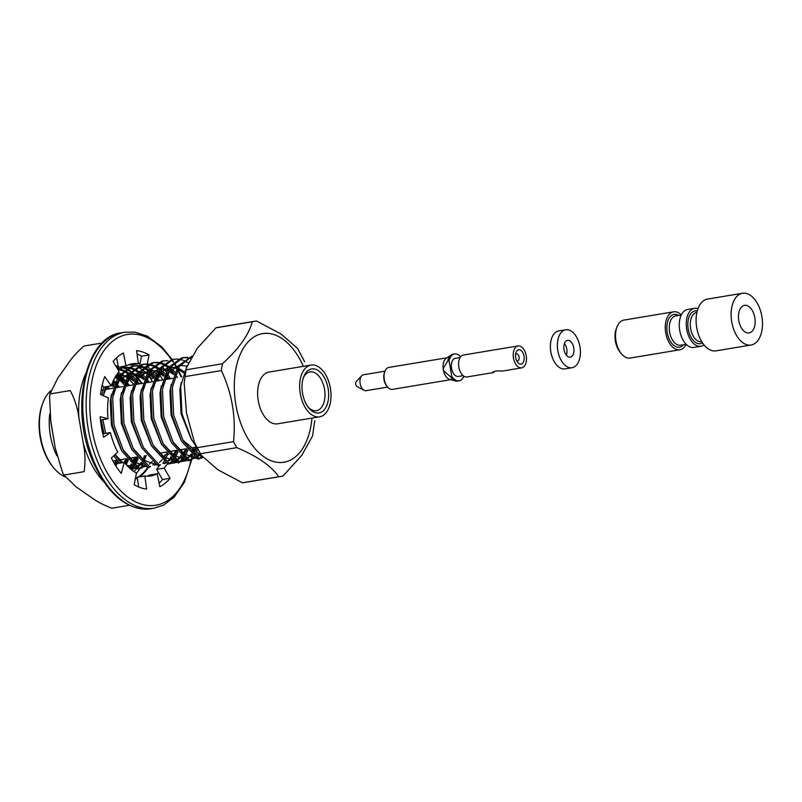 <?xml version="1.0" encoding="UTF-8"?>
<svg xmlns="http://www.w3.org/2000/svg" width="802" height="802" viewBox="0 0 802 802"><rect width="100%" height="100%" fill="white"/><g stroke="black" fill="none" stroke-linecap="round" stroke-linejoin="round"><path stroke-width="1.2" d="M49.714 413.922A46.686 27.248 80.6 0 0 50.356 435.396A46.686 27.248 80.6 0 0 56.822 455.706M186.886 366.193L180.691 386.053L181.914 413.561L191.538 439.556L196.921 447.496M191.919 356.248L179.167 366.614L172.4 387.436L173.623 414.945L183.247 440.94L199.518 458.814L197.863 459.085L181.593 441.21L171.969 415.215L170.736 387.707L178.014 366.103L191.969 356.158M187.788 357.391L183.337 357.602L169.723 367.486L162.455 389.09L163.678 416.599L173.302 442.594L189.573 460.468L187.919 460.739L171.648 442.874L162.024 416.87L160.791 389.371L168.069 367.757L181.673 357.872L183.558 357.562M190.515 358.564L187.879 357.892M186.996 357.762L182.736 357.722M182.726 440.017L201.723 455.907L199.959 458.333L201.623 458.062L202.475 456.929M188.209 362.905L184.069 360.639M183.157 360.268L178.706 359.136M177.844 359.045L173.392 359.256L159.778 369.141L152.5 390.744L153.733 418.253L163.357 444.248L179.628 462.122L177.974 462.403L161.693 444.529L152.069 418.524L150.846 391.025L158.124 369.411L171.949 359.497M190.014 459.987L191.678 459.716L194.034 456.348M194.706 455.235L197.713 449.02M167.899 360.7L163.438 360.91L149.834 370.795L142.555 392.399L143.789 419.907L153.413 445.902L169.683 463.777L168.029 464.057L151.748 446.183L142.124 420.188L140.901 392.679L148.18 371.065L161.783 361.191L163.668 360.87M181.723 461.371L184.089 458.002M184.761 456.889L187.919 450.293M174.876 371.938L169.844 367.306M168.881 366.594L164.179 363.948M163.267 363.587L158.816 362.454M157.954 362.354L153.493 362.564L139.889 372.449L132.611 394.053L133.834 421.561L143.458 447.556L159.738 465.431L158.074 465.711L141.804 447.837L132.18 421.842L130.957 394.333L138.235 372.719L151.839 362.845L153.723 362.524M180.069 461.651L183.097 457.17M183.758 455.997L186.846 448.99M177.442 377.552L175.337 374.704M174.275 373.401L169.172 368.349M168.189 367.577L163.438 364.649M162.525 364.228L158.034 362.865M157.162 362.725L152.891 362.684M171.778 463.025L174.144 459.656M174.806 458.543L177.974 451.947M169.152 378.925L165.984 374.785M164.931 373.592L159.899 368.96M158.926 368.248L154.235 365.612M153.322 365.241L148.871 364.108M148.009 364.008L143.548 364.218L129.944 374.103L122.666 395.707L123.889 423.215L133.513 449.21L149.794 467.085L148.129 467.365L131.859 449.491L122.235 423.496L121.012 395.987L128.28 374.384L141.894 364.499L143.779 364.178M170.124 463.305L173.152 458.824M173.813 457.651L176.901 450.644M167.498 379.206L165.392 376.359M164.32 375.055L159.227 370.003M158.245 369.231L153.493 366.303M152.57 365.882L148.089 364.519M147.207 364.379L142.946 364.339M162.816 463.376L164.199 461.31M164.861 460.208L168.029 453.601M159.207 380.579L156.039 376.439M154.986 375.246L149.954 370.614M148.982 369.912L144.29 367.266M143.378 366.895L138.926 365.762M138.054 365.662L133.603 365.872L119.999 375.757L112.721 397.371L113.944 424.87L123.568 450.874L139.839 468.749L138.185 469.02L121.914 451.145L112.29 425.15L111.057 397.642L118.335 376.038L131.949 366.153L133.824 365.842M157.553 380.86L155.448 378.013M154.375 376.709L149.272 371.667M148.3 370.885L143.548 367.958M142.626 367.537L138.144 366.173M137.272 366.033L133.002 365.993M152.871 465.03L154.255 462.965M149.262 382.233L146.084 378.093M145.042 376.9L140.009 372.268M139.037 371.567L134.335 368.92M133.423 368.549L128.982 367.416M128.109 367.326L123.658 367.537L117.964 369.642M105.523 386.835L103.278 395.677M102.867 419.636L105.653 433.361M114.927 454.694L121.112 462.924M147.598 382.514L145.503 379.667M144.43 378.374L139.327 373.321M138.355 372.549L133.603 369.612M132.681 369.191L128.2 367.827M127.317 367.687L123.057 367.647M121.503 366.714A57.704 33.674 -99.4 0 1 123.869 367.496L117.694 369.191M103.869 387.105L101.794 395.035M101.212 419.917L103.999 433.631M113.784 455.767L119.448 463.205M140.29 468.268L141.944 467.987L144.3 464.619M139.317 383.897L136.139 379.747M135.097 378.554L130.064 373.922M129.092 373.221L124.39 370.574M123.478 370.203L119.037 369.07M118.165 368.98L117.543 368.94M137.653 384.168L135.548 381.321M134.485 380.028L129.383 374.975M128.4 374.203L123.658 371.266M122.736 370.845L118.245 369.481M131.498 469.731L134.355 466.273M135.027 465.17L138.185 458.574M129.363 385.551L126.195 381.401M125.142 380.218L120.12 375.577M119.147 374.875L117.393 373.732M133.072 465.19L130.856 469.2L133.363 465.441M134.024 464.278L137.122 457.27M124.541 381.682L119.438 376.629M118.455 375.857L116.741 374.644M126.245 464.689L128.24 460.228M119.418 387.206L116.25 383.055M115.197 381.872L113.553 380.168M125.272 463.566L127.167 458.924M117.623 463.506L118.295 461.882M109.473 388.86L107.729 386.464M115.358 465.14L117.222 460.579M50.977 422.955L54.145 441.471M169.563 463.706L186.425 460.679M50.135 417.21L55.017 446.584M114.445 463.636L116.26 460.418M107.187 389.241L105.363 387.316M124.109 462.423L126.205 458.754M117.132 387.587L115.308 385.662M114.135 384.549L112.29 383.035M128.551 467.115L131.718 463.937M132.571 462.874L136.15 457.1M127.077 385.932L125.252 383.998M124.079 382.895L118.155 378.875M116.942 378.343L114.866 377.652M131.197 469.491L135.809 467.406M136.891 466.694L141.663 462.283M142.515 461.22L146.104 455.446M137.022 384.278L135.197 382.343M134.024 381.241L128.099 377.221M126.886 376.689L120.18 375.486M118.425 375.667L115.568 376.449M101.052 424.619L103.227 433.762M120.661 462.433L121.252 462.904M128.581 467.145L137.413 468.528M146.966 382.624L145.152 380.689M143.969 379.587L138.054 375.567M136.831 375.035L130.125 373.832M128.37 374.013L116.36 382.785M111.578 394.243L110.255 401.361L111.438 425.24L121.393 450.223M130.616 460.779L147.357 466.874M156.911 380.96L155.097 379.035M153.914 377.932L147.999 373.912M146.776 373.371L140.069 372.178M138.325 372.359L126.305 381.13M121.523 392.589L120.21 399.707L121.383 423.576L131.338 448.569M163.708 463.496L165.653 462.443M168.32 460.508L171.498 457.31M172.36 456.248L175.939 450.483M166.856 379.306L165.042 377.381M163.859 376.278L157.944 372.258M156.721 371.717L150.014 370.524M148.27 370.704L136.25 379.476M131.468 390.935L130.155 398.053L131.327 421.922L141.282 446.914M176.119 461.16L168.991 463.335L175.598 460.789M176.681 460.077L181.442 455.656M182.305 454.594L185.884 448.829M173.813 374.624L167.889 370.594M166.666 370.063L159.959 368.86M158.215 369.05L146.195 377.822M141.413 389.281L140.099 396.399L141.272 420.268L151.227 445.26M160.45 455.807L177.202 461.902M178.856 461.631L185.543 459.135M186.625 458.423L191.397 454.002M192.851 447.666A86.566 50.506 80.6 0 1 192.239 452.929L195.828 447.175M183.758 372.97L177.833 368.94M176.61 368.409L169.914 367.206M168.159 367.396L156.139 376.168M151.367 387.627L150.044 394.744L151.217 418.614L161.172 443.596M170.395 454.153L187.147 460.248M190.355 459.787L195.487 457.471M196.57 456.769L200.259 453.551M178.285 365.712L166.094 374.504M161.312 385.973L159.989 393.09L161.162 416.96L171.117 441.942M180.34 452.498L197.091 458.594M198.746 458.323L202.716 457.22M171.257 384.318L169.934 391.436L171.107 415.306L181.072 440.288M190.285 450.844L202.304 456.699M181.202 382.664L179.879 389.772L181.062 413.652L191.016 438.634M115.147 464.799L117.513 460.929M108.841 388.96L106.616 386.644L103.288 395.627M125.012 463.265L127.458 459.275M118.786 387.306L115.789 384.278M114.616 383.286L112.761 381.912M129.142 467.686L132.49 464.659M133.373 463.656L137.403 457.621M128.731 385.652L125.734 382.624M124.561 381.622L118.596 378.063M117.353 377.622L115.187 377.09M131.327 469.591L136.33 467.787M137.473 467.135L142.435 463.005M138.676 383.998L135.678 380.97M134.505 379.968L128.541 376.409M127.297 375.968L120.26 375.366M118.536 375.737L115.147 377.161M115.117 454.503L122.906 462.624M126.666 465.16L137.072 468.298M139.067 468.248L146.275 466.132M149.332 464.147L152.38 461.35M148.621 382.343L145.623 379.306M144.45 378.313L138.485 374.755M137.242 374.313L130.205 373.712M128.48 374.083L119.308 380.679L113.232 393.972M123.047 449.942L134.305 462.042L147.017 466.644M149.012 466.594L150.586 466.403M154.626 465.23L156.22 464.468M159.277 462.493L162.325 459.696M163.207 458.694L167.237 452.659M158.575 380.689L155.578 377.652M154.395 376.659L148.43 373.1M147.187 372.659L140.15 372.058M138.425 372.429L129.252 379.025L123.177 392.318M132.992 448.288L144.25 460.388L156.961 464.99M158.966 464.939L160.54 464.749M164.57 463.576L166.164 462.814M169.232 460.839L172.27 458.042M173.162 457.04L177.182 451.005M168.52 379.035L165.523 375.998M164.35 375.005L158.375 371.446M157.132 370.995L150.104 370.404M148.38 370.775L139.197 377.371L133.132 390.664M177.252 460.508L182.224 456.388M183.107 455.386L187.137 449.351M174.295 373.351L168.33 369.792M167.077 369.341L160.049 368.74M158.325 369.12L149.142 375.717L143.077 389.01M152.881 444.98L164.149 457.08L176.851 461.671M180.38 461.441L186.064 459.506M187.197 458.854L192.169 454.734M193.051 453.731L197.051 447.747M184.239 371.697L178.275 368.138M177.031 367.687L169.994 367.085M168.27 367.466L159.087 374.063L153.022 387.356M162.826 443.326L174.094 455.426L186.806 460.017M188.801 459.977L196.009 457.852M197.152 457.2L200.781 454.413M186.936 366.023L179.939 365.431M178.214 365.802L169.032 372.409L162.966 385.692M172.781 441.671L184.039 453.772L196.751 458.363M200.31 458.122L202.936 457.481M50.646 390.754A46.686 27.248 80.6 0 0 42.727 403.386A46.686 27.248 80.6 0 0 40.551 437.03A46.686 27.248 80.6 0 0 53.393 467.456A46.686 27.248 80.6 0 0 64.822 476.779M42.727 403.386L42.245 404.699A44.942 26.225 80.6 0 0 52.511 466.373L53.393 467.456M254.705 321.261L218.425 327.296A78.696 45.914 80.6 0 0 215.949 327.828L197.212 348.419L186.425 367.857L186.154 369.812A78.696 45.914 80.6 0 0 185.092 376.599L184.189 383.075L186.495 412.96L194.315 442.012L197.242 447.676A78.696 45.914 80.6 0 0 200.49 453.691L201.332 455.325L217.903 469.792L242.435 482.784A78.696 45.914 80.6 0 0 244.259 482.543L280.55 476.508A78.696 45.914 -99.4 0 1 278.715 476.749C271.307 465.952 257.332 456.258 236.78 447.656A78.696 45.914 -99.4 0 1 233.522 441.631C236.069 416.91 232.019 393.221 221.382 370.564A78.696 45.914 -99.4 0 1 222.435 363.767C238.956 348.68 248.881 334.685 252.229 321.792A78.696 45.914 -99.4 0 1 254.705 321.261A78.696 45.914 -99.4 0 1 256.54 321.021L281.061 334.013L297.632 348.479L304.65 361.792M314.765 420.729L312.539 435.947L301.763 455.376L283.026 475.977A78.696 45.914 -99.4 0 1 280.55 476.508M200.49 453.691L236.78 447.656M242.435 482.784L278.715 476.749M185.092 376.599L221.382 370.564M197.242 447.676L233.522 441.631M215.949 327.828L252.229 321.792M186.154 369.812L222.435 363.767M303.346 366.344A65.183 38.035 80.6 0 0 241.803 351.045A65.183 38.035 80.6 0 0 258.695 452.508A65.183 38.035 80.6 0 0 311.958 418.093M311.026 365.07L268.991 372.058A26.235 15.308 80.6 0 0 258.204 400.449A26.235 15.308 80.6 0 0 277.602 423.817L319.637 416.819A26.235 15.308 -99.4 0 1 300.229 393.451A26.235 15.308 -99.4 0 1 311.026 365.07A26.235 15.308 -99.4 0 1 330.394 388.238A26.235 15.308 -99.4 0 1 319.637 416.819M302.524 393.241A22.296 13.012 -99.4 0 1 303.557 377.181A22.296 13.012 -99.4 0 1 321.752 373.802A22.296 13.012 -99.4 0 1 326.955 405.08A22.296 13.012 -99.4 0 1 308.65 407.777A22.296 13.012 -99.4 0 1 302.524 393.241M303.206 378.223A19.669 11.479 -99.4 0 1 309.993 371.887A19.669 11.479 -99.4 0 1 324.529 389.261A19.669 11.479 -99.4 0 1 316.459 410.704A19.669 11.479 -99.4 0 1 307.988 406.905M159.127 483.195A69.944 40.812 80.6 0 0 162.555 479.556L156.56 469.37A56.832 33.163 80.6 0 0 159.498 465.471M147.097 476.167A56.832 33.163 80.6 0 0 149.643 475.005L157.212 473.741L159.829 486.684A69.944 40.812 80.6 0 0 170.124 478.293L164.119 468.107A56.832 33.163 80.6 0 0 167.187 464.017M138.626 486.974L137.262 477.23L144.831 475.967A56.832 33.163 80.6 0 0 150.946 475.917A56.832 33.163 80.6 0 0 157.212 473.741M116.039 466.213L116.741 463.656L124.31 462.393A56.832 33.163 80.6 0 0 136.46 473.08L134.195 484.749A69.944 40.812 80.6 0 0 146.656 489.05L144.831 475.967M102.806 433.852L110.405 432.569A56.832 33.163 80.6 0 0 117.683 452.087L111.388 458.032A69.944 40.812 80.6 0 0 121.262 473.38L124.31 462.393M147.287 363.968L149.042 354.955A69.944 40.812 80.6 0 0 136.581 350.654L138.405 363.737A56.832 33.163 80.6 0 0 132.29 363.787A56.832 33.163 80.6 0 0 126.024 365.963L123.408 353.02A69.944 40.812 80.6 0 0 113.112 361.411L119.107 371.597A56.832 33.163 80.6 0 0 111.227 385.882L104.721 376.619A69.944 40.812 80.6 0 0 100.531 394.494L108.42 397.882A56.832 33.163 80.6 0 0 108.039 418.774L100.45 420.027M111.227 385.882L103.669 387.135L102.215 385.07M126.024 365.963L118.465 367.216L116.541 357.762M138.405 363.737L130.836 364.99A56.832 33.163 80.6 0 0 128.571 364.79M139.769 365.02L141.473 356.208A69.944 40.812 80.6 0 0 137.042 353.983M141.122 369.02A56.832 33.163 80.6 0 0 139.207 367.887L139.488 366.464M153.834 378.163L151.357 378.574A56.832 33.163 80.6 0 0 147.718 374.444M146.726 373.471A56.832 33.163 80.6 0 0 142.014 369.612M162.696 379.907A69.944 40.812 80.6 0 0 159.628 374.755M178.024 462.393L178.505 463.085A69.944 40.812 80.6 0 0 178.806 462.263M180.5 456.729A69.944 40.812 80.6 0 0 180.901 455.135M181.272 453.531A69.944 40.812 80.6 0 0 182.074 449.461M171.468 455.325A56.832 33.163 80.6 0 0 171.999 453.822L174.184 456.94M175.036 458.153L176.039 459.576M169.904 459.055A56.832 33.163 80.6 0 0 170.916 456.739M108.039 418.774L100.14 416.719A69.944 40.812 80.6 0 0 103.648 437.26L110.405 432.569M149.974 368.629A56.832 33.163 80.6 0 0 146.776 366.624L147.067 365.131M160.621 371.206L158.926 377.311A56.832 33.163 80.6 0 0 156.741 374.734M155.728 373.642A56.832 33.163 80.6 0 0 150.886 369.301M165.894 371.537A69.944 40.812 80.6 0 0 161.974 366.324L161.001 369.832M170.305 378.734A69.944 40.812 80.6 0 0 166.786 372.86M164.119 468.107L156.56 469.37M171.999 453.822L170.345 454.102M168.691 454.373L167.648 454.544M165.984 454.824L164.44 455.085M158.926 377.311L157.012 377.632M146.776 366.624L144.601 366.985M142.245 367.376L139.207 367.887M149.042 354.955L141.473 356.208M170.124 478.293L162.555 479.556M566.362 355.186A8.501 4.962 80.6 0 0 564.407 343.477M567.455 340.369A8.501 4.962 80.6 0 0 564.006 349.592A8.501 4.962 80.6 0 0 570.282 357.131A8.501 4.962 80.6 0 0 573.781 347.928A8.501 4.962 80.6 0 0 567.495 340.359A8.501 4.962 80.6 0 0 567.455 340.369M565.731 329.772L558.723 330.935A19.238 11.228 80.6 0 0 558.643 330.955A19.238 11.228 80.6 0 0 550.824 351.827A19.238 11.228 80.6 0 0 565.039 368.89L572.047 367.717A19.238 11.228 80.6 0 0 579.956 346.905A19.238 11.228 80.6 0 0 565.731 329.772A19.238 11.228 80.6 0 0 565.651 329.782A19.238 11.228 80.6 0 0 557.831 350.664A19.238 11.228 80.6 0 0 572.047 367.717M450.674 379.677L392.519 389.351A11.108 6.476 -99.4 0 1 387.366 386.785A11.108 6.476 -99.4 0 1 384.84 371.547A11.108 6.476 -99.4 0 1 388.82 367.456A11.108 6.476 -99.4 0 1 388.87 367.446L447.025 357.772M463.867 376.198A13.644 7.96 -99.4 0 1 459.055 380.85L457.651 381.08A13.644 7.96 -99.4 0 1 455.586 380.98L449.812 379.446A11.108 6.476 -99.4 0 1 443.285 369.652A11.108 6.476 -99.4 0 1 446.283 358.263L451.255 354.945A13.644 7.96 -99.4 0 1 453.18 354.173L454.574 353.943A13.644 7.96 -99.4 0 1 460.639 356.79M455.586 380.98A13.644 7.96 -99.4 0 1 450.373 376.579L443.636 370.865A11.168 6.516 80.6 0 1 443.235 368.549L447.706 360.97A13.644 7.96 -99.4 0 1 451.255 354.945M447.706 360.97L449.1 360.74A13.644 7.96 -99.4 0 1 454.574 353.943M459.055 380.85A13.644 7.96 -99.4 0 1 451.777 376.349L450.373 376.579M463.135 375.657L458.323 376.449A9.183 5.353 -99.4 0 1 458.323 376.449A9.183 5.353 -99.4 0 1 451.536 368.278A9.183 5.353 -99.4 0 1 455.305 358.344L460.117 357.542M449.1 360.74L451.777 376.349M518.032 345.953A11.108 6.476 80.6 0 0 513.47 357.973A11.108 6.476 80.6 0 0 521.681 367.857A11.108 6.476 80.6 0 0 521.731 367.847A11.108 6.476 80.6 0 0 526.232 355.757A11.108 6.476 80.6 0 0 518.032 345.953L463.396 355.045A11.108 6.476 80.6 0 0 458.834 367.065A11.108 6.476 80.6 0 0 467.045 376.95A11.108 6.476 80.6 0 0 467.095 376.94M516.568 360.539A3.499 2.045 80.6 0 0 517.631 360.82A3.499 2.045 80.6 0 0 519.064 357.02A3.499 2.045 80.6 0 0 516.478 353.923A3.499 2.045 80.6 0 0 515.566 354.534M521.079 364.058A7.258 4.231 80.6 0 0 523.115 353.201A7.258 4.231 80.6 0 0 515.876 352.9A7.258 4.231 80.6 0 0 517.39 361.993A7.258 4.231 80.6 0 0 521.079 364.058M502.112 371.115C497.31 370.634 494.202 371.005 492.799 372.218L493.711 372.519M443.235 368.549L443.636 370.865M384.98 371.176L363.456 374.765A8.06 4.702 80.6 0 0 363.416 374.765A8.06 4.702 80.6 0 0 361.682 375.757A8.06 4.702 80.6 0 0 360.138 383.486A8.06 4.702 80.6 0 0 364.098 390.293A8.06 4.702 80.6 0 0 366.103 390.664A8.06 4.702 80.6 0 0 366.133 390.664L387.627 387.085M387.366 386.785L386.664 385.912A9.704 5.664 -99.4 0 1 384.449 372.599L384.84 371.547M361.682 375.757L356.268 381.521A2.817 1.644 80.6 0 0 355.737 384.218A2.817 1.644 80.6 0 0 357.121 386.594L364.098 390.293M704.036 344.9A19.238 11.228 -99.4 0 1 700.928 346.274A19.238 11.228 -99.4 0 1 686.723 329.281A19.238 11.228 -99.4 0 1 694.612 308.319A19.238 11.228 -99.4 0 1 697.991 308.62M700.928 346.274L693.92 347.436A19.238 11.228 -99.4 0 1 679.715 330.454A19.238 11.228 -99.4 0 1 687.605 309.492L694.612 308.319M742.381 293.281A26.235 15.308 80.6 0 0 731.715 321.752A26.235 15.308 80.6 0 0 751.103 345.01A26.235 15.308 80.6 0 0 761.9 316.63A26.235 15.308 80.6 0 0 742.492 293.261A26.235 15.308 80.6 0 0 742.381 293.281M742.492 293.261L707.474 299.096A26.235 15.308 80.6 0 0 707.364 299.116A26.235 15.308 80.6 0 0 696.697 327.577A26.235 15.308 80.6 0 0 716.086 350.845L751.103 345.01M749.158 332.93A13.985 8.16 -99.4 0 1 749.098 332.94A13.985 8.16 -99.4 0 1 738.752 320.479A13.985 8.16 -99.4 0 1 744.507 305.341A13.985 8.16 -99.4 0 1 754.842 317.742A13.985 8.16 -99.4 0 1 749.158 332.93M686.211 344.329A19.238 11.228 -99.4 0 1 679.916 349.772A19.238 11.228 -99.4 0 1 665.71 332.78A19.238 11.228 -99.4 0 1 673.6 311.818A19.238 11.228 -99.4 0 1 681.319 314.935M673.6 311.818L623.866 320.098A19.238 11.228 80.6 0 0 616.878 327.196L616.157 329.171A16.611 9.694 80.6 0 0 619.946 351.958L621.269 353.592A19.238 11.228 80.6 0 0 630.182 358.043L679.916 349.772M616.878 327.196A19.238 11.228 80.6 0 0 621.269 353.592M111.648 384.699A57.704 33.674 -99.4 0 1 113.333 386.935A57.273 33.413 -99.4 0 0 111.648 384.699M125.904 458.814A57.704 33.674 -99.4 0 1 124.651 462.814M103.689 481.671A72.441 42.265 -99.4 0 1 83.268 443.295C85.233 452.97 85.503 462.433 84.09 471.676L63.909 475.035L62.606 472.739L55.248 447.957L50.867 422.313L49.554 396.639L50.045 393.922L70.225 390.574C74.666 398.915 77.553 407.937 78.887 417.652A72.441 42.265 -99.4 0 1 85.714 373.652M50.045 393.922L57.754 378.203L68.501 363.055C72.25 357.371 77.423 351.697 84.04 346.023L102.315 342.975M129.333 505.31L111.769 508.237C103.648 505.12 96.892 501.551 91.488 497.531L76.35 487.035L63.909 475.035M115.769 365.923A57.704 33.674 -99.4 0 1 118.225 366.073M124.049 367.567A57.704 33.674 -99.4 0 1 125.984 368.419M126.676 368.77A57.704 33.674 -99.4 0 1 130.676 371.246M131.548 371.897A57.704 33.674 -99.4 0 1 136.25 376.108M137.252 377.181A57.704 33.674 -99.4 0 1 142.144 383.426M148.37 467.325A57.704 33.674 -99.4 0 1 139.468 476.859M137.383 478.072A57.704 33.674 -99.4 0 1 135.307 478.994M83.268 443.295L78.887 417.652M158.365 472.428A72.441 42.265 -99.4 0 1 158.245 472.699L157.272 474.062M138.295 362.925L139.638 363.857A72.441 42.265 -99.4 0 1 139.929 364.158M148.791 375.567A72.441 42.265 -99.4 0 1 152.35 381.722M111.598 384.83A52.461 30.616 -99.4 0 1 113.363 386.825L111.869 384.97M141.473 383.536A57.273 33.413 80.6 0 0 136.972 377.792M135.959 376.699A57.273 33.413 80.6 0 0 131.177 372.379M130.275 371.707A57.273 33.413 80.6 0 0 126.135 369.151M125.393 368.79A57.273 33.413 80.6 0 0 122.786 367.707M122.716 367.687A57.273 33.413 80.6 0 0 120.13 366.945M118.335 366.614A57.273 33.413 80.6 0 0 116.059 366.424M118.125 372.77A52.461 30.616 -99.4 0 1 120.19 373.531M121.242 374.003A52.461 30.616 -99.4 0 1 126.546 377.301M127.618 378.163A52.461 30.616 -99.4 0 1 133.172 383.797M136.22 478.052A57.273 33.413 80.6 0 0 137.302 477.511M138.044 477.1A57.273 33.413 80.6 0 0 147.608 467.376M125.804 464.198L127.909 459.827M119.127 387.256L116.079 383.496M114.997 382.353L113.293 380.719M131.007 469.33L133.774 465.792M134.485 464.699L137.854 458.173M129.072 385.602L126.024 381.842M124.942 380.699L119.658 376.268M118.626 375.617L116.771 374.594M115.418 387.867L114.846 387.115M113.734 385.702L112.009 383.737M129.152 467.686L131.648 463.867M132.33 462.624L134.726 457.34M125.363 386.213L124.801 385.461M123.678 384.038L118.295 378.624M117.242 377.802L115.488 376.589M133.864 471.496L137.182 468.368M137.954 467.486L141.593 462.213M142.275 460.97L144.671 455.686M133.593 460.037L134.495 457.381M123.578 384.348L121.593 381.692M143.548 458.383L144.44 455.726M124.821 463.025L126.335 458.734M133.663 463.937L136.28 457.08M126.676 385.993L125.282 383.927M124.23 382.484L119.287 376.87M118.355 376.008L116.861 374.724M136.41 473.31L140.35 468.258M140.591 467.867L143.017 463.536M143.608 462.283L146.225 455.426M136.621 384.338L135.227 382.273M134.175 380.83L129.232 375.216M128.3 374.354L126.806 373.06M121.513 369.572L119.749 368.74M119.267 368.539L116.831 367.717M181.082 376.94A86.566 50.506 80.6 0 0 177.483 369.642M176.711 368.238A86.566 50.506 80.6 0 0 173.693 363.136M172.821 361.782A86.566 50.506 80.6 0 0 171.438 359.727M171.347 359.607A86.566 50.506 80.6 0 0 96.36 365.261A86.566 50.506 80.6 0 0 121.152 491.275A86.566 50.506 80.6 0 0 191.056 459.817M191.387 458.132A86.566 50.506 80.6 0 0 191.999 454.574M121.513 332.79C85.543 336.168 69.373 408.298 92.581 460.789C107.869 494.824 127.277 510.814 150.796 508.739A89.182 52.04 80.6 0 1 84.822 429.301A89.182 52.04 80.6 0 1 121.513 332.79L124.871 332.228A89.182 52.04 80.6 0 0 88.18 428.749A89.182 52.04 80.6 0 0 154.154 508.177L163.568 505.08L174.104 497.22L184.34 482.353L191.738 459.636M701.78 341.702L701.61 341.732A14.867 8.672 -99.4 0 1 690.632 328.599A14.867 8.672 -99.4 0 1 696.727 312.399L696.898 312.379M702.562 342.915A16.611 9.694 -99.4 0 1 688.226 329.01A16.611 9.694 -99.4 0 1 697.239 310.965M686.181 344.299L680.597 345.221A14.867 8.672 -99.4 0 1 669.62 332.098A14.867 8.672 -99.4 0 1 675.715 315.898L681.299 314.975M683.464 344.75A16.611 9.694 -99.4 0 1 667.214 332.509A16.611 9.694 -99.4 0 1 678.592 315.427M171.959 359.497L173.613 359.216M201.142 455.005L194.946 443.386M184.34 381.451L186.345 368.238M172.61 378.354L164.32 379.727L172.61 378.354M162.666 380.008L154.375 381.391L162.666 380.008M152.721 381.662L144.43 383.045L152.721 381.662M142.776 383.316L134.485 384.699L142.776 383.316M132.831 384.97L124.541 386.353L132.831 384.97M122.876 386.624L114.596 388.008L122.876 386.624M112.932 388.278L104.641 389.662L112.932 388.278M102.987 389.942L101.162 390.243L102.987 389.942M196.57 447.045L188.28 448.428L196.57 447.045M186.625 448.709L178.335 450.082L186.625 448.709M176.681 450.363L168.39 451.737L176.681 450.363M166.726 452.017L158.435 453.391L166.726 452.017M136.891 456.98L128.601 458.363L136.891 456.98M126.947 458.634L118.656 460.017L126.947 458.634M117.002 460.288L112.932 460.97L117.002 460.288M139.157 468.308L140.621 468.057M150.796 508.739L154.154 508.177M124.871 332.228L134.776 332.108L147.297 336.128L161.793 346.885L172.099 359.466M172.139 359.527L173.533 361.662M174.836 363.747L177.072 367.617M177.813 368.98L181.653 376.85M192.239 456.839L192.53 455.055M192.761 453.451L193.422 447.576M467.045 376.95L493.661 372.519M502.062 371.125L521.681 367.857M50.165 392.779L49.574 396.649M62.616 472.739L64.371 475.997"/></g></svg>
